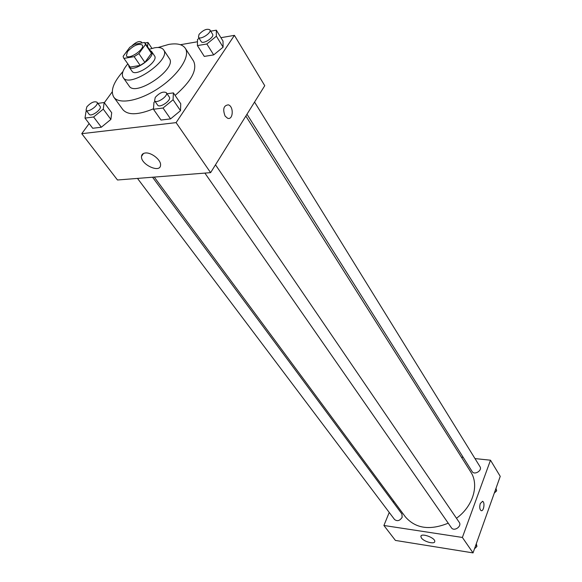 <?xml version="1.0" encoding="UTF-8"?>
<svg xmlns="http://www.w3.org/2000/svg" width="582" height="582" viewBox="0 0 582 582"><rect width="100%" height="100%" fill="white"/><g stroke="black" fill="none" stroke-linecap="round" stroke-linejoin="round"><path stroke-width="0.87" d="M127.458 51.609C133.387 45.476 138.327 43.272 142.255 45.01C145.42 48.808 128.768 60.201 126.374 55.879L127.458 51.609M124.061 58.367L134.151 56.643L138.865 53.595L145.5 44.494L144.503 42.486L134.442 44.29L129.808 47.288L123.144 56.301L123.544 57.844L130.121 67.068L140.189 65.431L134.151 56.643M145.114 43.09L151.029 51.885L151.429 53.304L145.5 44.494M140.189 65.431L144.874 62.398L151.429 53.304M130.121 67.068L123.544 57.844M128.615 65.133L129.044 66.93C132.514 73.172 156.158 57 151.596 51.507L150.069 50.452M151.596 51.507L154.521 55.865C159.104 61.394 135.541 77.515 132.049 71.237L129.044 66.93M144.874 62.398L138.865 53.595M127.785 63.94C122.824 69.796 121.274 74.321 123.151 77.53C129.408 88.784 171.828 59.764 163.607 49.848C162.087 47.731 159.068 47.047 154.557 47.797L149.261 49.252M123.151 77.53L129.146 86.02C135.504 97.39 177.641 68.56 169.34 58.52L163.607 49.848M122.962 71.513C113.301 82.462 110.245 91.01 113.803 97.15C119.106 104.935 140.429 100.708 159.65 87.482C178.95 74.351 190.612 56.018 185.28 48.248C182.501 44.327 177.008 43.046 168.802 44.414L158.064 47.498M185.28 48.248L193.602 61.154C197.545 69.767 191.383 81.196 175.117 95.426M153.495 108.79C138.087 115.12 127.858 115.382 122.817 109.583L113.803 97.15M89.141 123.566L81.764 133.685L176.099 122.627L234.415 35.357L220.927 37.692M197.48 41.758L180.435 44.712M112.246 91.832L104.316 102.723M199.088 38.23L197.516 39.511L197.414 45.6L204.282 56.41L213.689 54.89L223.11 47.157L223.001 41.067L216.308 30.169L210.713 31.173M155.067 101.421L153.954 102.33L153.459 109.263L161.01 120.045L170.555 118.895L180.5 110.682L180.755 103.756L173.4 92.88L167.056 93.76M86.645 110.944L86.034 111.446L84.994 118.102L92.713 128.273L101.319 127.232L110.878 119.419L111.708 112.77L104.163 102.512L97.871 103.392M225.103 116.087C222.535 109.154 223.626 105.4 228.384 104.847C234.037 106.535 233.178 120.547 227.562 118.226L225.103 116.087C222.528 109.154 223.626 105.407 228.384 104.847L228.384 104.847C234.037 106.535 233.178 120.547 227.555 118.226M81.764 133.685L117.477 179.991L210.611 172.643L176.099 122.627M210.611 172.643L264.752 85.685L234.415 35.357M145.296 153.001C151.291 152.113 161.265 160.086 160.559 165.143C160.436 173.662 140.524 164.517 141.499 156.398C141.695 154.419 142.961 153.284 145.296 153.001M245.844 116.058L470.765 471.995C479.408 484.835 473.108 506.376 456.455 518.256M448.227 523.182C429.771 530.653 415.468 528.521 405.305 516.78L154.266 177.088M137.49 178.412L394.567 519.522C397.324 521.552 399.856 520.803 402.162 517.289L401.893 513.95L152.542 177.226M254.552 102.068L479.99 466.669C482.616 470.474 474.366 475.523 472.104 471.493L246.979 114.225M215.493 164.808L459.242 522.345C462.21 526.281 454.018 531.926 451.406 527.75L204.886 173.094M461.395 457.168L463.199 457.357M474.992 458.587L490.495 460.202L500.236 476.36L473.042 552.9L462.377 537.448L490.495 460.202M393.818 501.233L393.345 502.397M389.234 512.444L383.902 525.481L462.377 537.448M383.902 525.481L395.418 540.423L473.042 552.9M421.433 537.986L420.866 536.517C420.706 532.566 435.314 537.717 434.761 541.435C434.914 544.636 423.951 541.784 421.433 537.986M480.281 503.51L482.609 501.349C485.228 502.164 483.678 511.876 481.118 510.625C479.633 509.366 479.357 506.995 480.281 503.51M481.35 510.683C483.86 511.251 485.09 502.099 482.609 501.349L482.376 501.291M474.512 548.768L476.934 546.447L476.323 543.653M476.934 546.447L475.88 544.898M494.293 493.085L496.635 490.859L496.002 488.269M496.635 490.859L495.646 489.258M84.994 118.102L93.622 116.989L103.269 109.132L104.163 102.512M96.998 102.214L100.06 106.353C102.49 109.052 91.047 117.346 89.148 114.268L86.041 110.144L86.856 106.804C90.908 102.527 94.284 100.999 96.998 102.214C99.406 104.891 87.926 113.214 86.041 110.144M92.713 128.273L101.319 127.232L110.878 119.419L103.269 109.132M110.878 119.419L111.708 112.77M101.319 127.232L93.622 116.989M153.459 109.263L163.033 108.026L173.072 99.769L173.4 92.88M166.306 92.662L169.304 97.063C171.857 100.169 159.606 108.587 157.62 105.087L154.579 100.722L155.27 97.383C159.584 92.756 163.258 91.178 166.306 92.662C168.845 95.754 156.558 104.2 154.579 100.722M161.01 120.045L170.555 118.895L180.5 110.682L173.072 99.769M180.5 110.682L180.755 103.756M170.555 118.895L163.033 108.026M147.573 46.742L147.937 42.421L145.013 42.944M151.938 48.386L147.937 42.421M132.041 45.702C136.064 42.042 139.178 40.813 141.382 41.999L141.542 43.017M197.414 45.6L206.85 43.992L216.366 36.215L216.308 30.169M209.869 29.806L212.59 34.214C214.802 37.132 202.849 44.836 201.19 41.562L198.433 37.183L199.051 34.389C203.3 29.937 206.908 28.409 209.869 29.806C212.066 32.708 200.077 40.442 198.433 37.183M204.282 56.41L213.689 54.89L223.11 47.157L216.366 36.215M223.11 47.157L223.001 41.067M213.689 54.89L206.85 43.992M141.499 156.398L143.478 153.473M420.866 536.517L421.121 535.855M142.015 42.93L141.382 41.999"/></g></svg>

